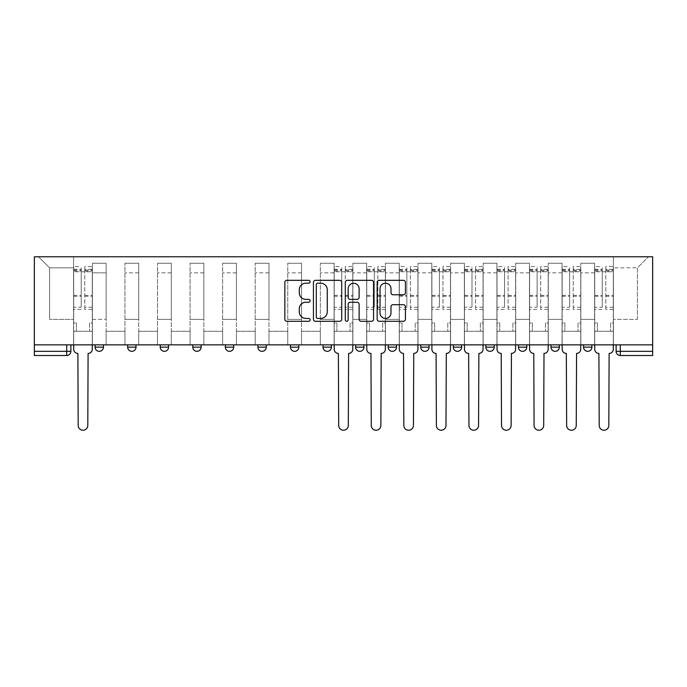 <?xml version="1.0" encoding="UTF-8"?>
<svg xmlns="http://www.w3.org/2000/svg" width="687" height="687" viewBox="0 0 687 687"><rect width="100%" height="100%" fill="white"/><g stroke="black" fill="none" stroke-linecap="round" stroke-linejoin="round"><path stroke-width="0.52" stroke-dasharray="3.44 2.58" d="M310.103 281.756A1.434 1.434 0 0 0 308.669 280.322L286.9 280.322A2.052 2.052 0 0 0 284.847 282.374L284.847 319.249A2.052 2.052 0 0 0 286.9 321.301L308.669 321.301A1.434 1.434 0 0 0 310.103 319.867A1.434 1.434 0 0 0 308.669 318.433L305.852 318.433A6.561 6.561 0 0 1 299.292 311.872L299.292 308.807A6.561 6.561 0 0 1 305.852 302.246L308.669 302.246A1.434 1.434 0 0 0 310.103 300.812A1.434 1.434 0 0 0 308.669 299.377L305.852 299.377A6.561 6.561 0 0 1 299.292 292.825L299.292 289.751A6.561 6.561 0 0 1 305.852 283.19L308.669 283.19A1.434 1.434 0 0 0 310.103 281.756M583.555 344.857L591.902 344.857L591.902 347.15A4.174 4.174 0 0 1 587.728 351.332A4.174 4.174 0 0 1 583.555 347.15L583.555 344.857L591.902 344.857M559.338 344.857L550.991 344.857L559.338 344.857L559.338 347.15L550.991 347.15A4.174 4.174 0 0 0 555.165 351.332M550.991 344.857L550.991 347.15M518.427 344.857L526.774 344.857L526.774 347.15A4.174 4.174 0 0 1 522.601 351.332A4.174 4.174 0 0 1 518.427 347.15L518.427 344.857L526.774 344.857M494.211 344.857L485.864 344.857L494.211 344.857L494.211 347.15A4.174 4.174 0 0 1 490.037 351.332M485.864 344.857L485.864 347.15L494.211 347.15M461.647 344.857L453.3 344.857L461.647 344.857L461.647 347.15L453.3 347.15A4.174 4.174 0 0 0 457.473 351.332M420.736 344.857L429.083 344.857L429.083 347.15A4.174 4.174 0 0 1 424.91 351.332A4.174 4.174 0 0 1 420.736 347.15L420.736 344.857L429.083 344.857M388.172 344.857L396.519 344.857L388.172 344.857L388.172 347.15A4.174 4.174 0 0 0 392.346 351.332A4.174 4.174 0 0 0 396.519 347.15L388.172 347.15M363.955 344.857L355.608 344.857L363.955 344.857L363.955 347.15A4.174 4.174 0 0 1 359.782 351.332A4.174 4.174 0 0 1 355.608 347.15L363.955 347.15M323.045 344.857L331.392 344.857L323.045 344.857L323.045 347.15A4.174 4.174 0 0 0 327.218 351.332A4.174 4.174 0 0 0 331.392 347.15L323.045 347.15M290.481 344.857L298.828 344.857L290.481 344.857M257.917 344.857L266.264 344.857L257.917 344.857M225.353 344.857L233.7 344.857L225.353 344.857L225.353 347.15L233.7 347.15M201.136 344.857L192.789 344.857L201.136 344.857L201.136 347.15A4.174 4.174 0 0 1 196.963 351.332M160.226 344.857L168.573 344.857L168.573 347.15A4.174 4.174 0 0 1 164.399 351.332A4.174 4.174 0 0 1 160.226 347.15L160.226 344.857L168.573 344.857M127.662 344.857L136.009 344.857L127.662 344.857M95.098 344.857L103.445 344.857L95.098 344.857L95.098 347.15L103.445 347.15M652.65 351.332L652.65 256.766L34.35 256.766L34.35 344.857L652.65 344.857L616.119 344.857L616.119 351.332A4.174 4.174 0 0 0 620.292 355.505L652.65 355.505L652.65 351.332L616.119 351.332M34.35 355.505L66.708 355.505A4.174 4.174 0 0 0 70.881 351.332L34.35 351.332L34.35 355.505M34.35 344.857L66.708 344.857L34.35 344.857L34.35 351.332M92.384 272.842L92.384 319.386L92.384 272.842L106.159 272.842L106.159 263.241L106.159 319.386L106.159 272.842L92.384 272.842M92.384 344.857L92.384 263.241L106.159 263.241L92.384 263.241L92.384 344.857L92.384 331.289L73.595 331.289L92.384 331.289L92.384 344.857L73.595 344.857L73.595 256.766L613.405 256.766L38.524 256.766L73.595 256.766L73.595 319.386L73.595 267.827L49.584 267.827L73.595 267.827L73.595 256.766L73.595 344.857L73.595 331.289L73.595 344.857L92.384 344.857M106.159 344.857L106.159 263.241L92.384 263.241L106.159 263.241L106.159 344.857L106.159 331.289L124.948 331.289L106.159 331.289L106.159 344.857L124.948 344.857L124.948 263.241L124.948 272.842L124.948 263.241L138.722 263.241L138.722 272.842L138.722 263.241L124.948 263.241L124.948 344.857L124.948 331.289L124.948 344.857L106.159 344.857M124.948 319.386L124.948 272.842L124.948 319.386L138.722 319.386L138.722 272.842L138.722 319.386L124.948 319.386M138.722 344.857L138.722 263.241L124.948 263.241L138.722 263.241L138.722 344.857L138.722 331.289L157.512 331.289L138.722 331.289L138.722 344.857L157.512 344.857L157.512 263.241L157.512 272.842L157.512 263.241L171.286 263.241L171.286 272.842L171.286 263.241L157.512 263.241L157.512 344.857L157.512 331.289L157.512 344.857L138.722 344.857M157.512 319.386L157.512 272.842L157.512 319.386L171.286 319.386L171.286 272.842L171.286 319.386L157.512 319.386M171.286 344.857L171.286 263.241L157.512 263.241L171.286 263.241L171.286 344.857L171.286 331.289L190.076 331.289L171.286 331.289L171.286 344.857L190.076 344.857L190.076 263.241L190.076 272.842L190.076 263.241L203.85 263.241L203.85 272.842L203.85 263.241L190.076 263.241L190.076 344.857L190.076 331.289L190.076 344.857L171.286 344.857M190.076 319.386L190.076 272.842L190.076 319.386L203.85 319.386L203.85 272.842L203.85 319.386L190.076 319.386M203.85 344.857L203.85 263.241L190.076 263.241L203.85 263.241L203.85 344.857L203.85 331.289L222.64 331.289L203.85 331.289L203.85 344.857L222.64 344.857L222.64 263.241L222.64 272.842L222.64 263.241L236.414 263.241L236.414 272.842L236.414 263.241L222.64 263.241L222.64 344.857L222.64 331.289L222.64 344.857L203.85 344.857M222.64 319.386L222.64 272.842L222.64 319.386L236.414 319.386L236.414 272.842L236.414 319.386L222.64 319.386M236.414 344.857L236.414 263.241L222.64 263.241L236.414 263.241L236.414 344.857L236.414 331.289L255.203 331.289L236.414 331.289L236.414 344.857L255.203 344.857L255.203 263.241L255.203 272.842L255.203 263.241L268.978 263.241L268.978 272.842L268.978 263.241L255.203 263.241L255.203 344.857L255.203 331.289L255.203 344.857L236.414 344.857M255.203 319.386L255.203 272.842L255.203 319.386L268.978 319.386L268.978 272.842L268.978 319.386L255.203 319.386M268.978 344.857L268.978 263.241L255.203 263.241L268.978 263.241L268.978 344.857L268.978 331.289L287.767 331.289L268.978 331.289L268.978 344.857L287.767 344.857L287.767 263.241L287.767 272.842L287.767 263.241L301.541 263.241L301.541 272.842L301.541 263.241L287.767 263.241L287.767 344.857L287.767 331.289L287.767 344.857L268.978 344.857M287.767 319.386L287.767 272.842L287.767 319.386L301.541 319.386L301.541 272.842L301.541 319.386L287.767 319.386M301.541 344.857L301.541 263.241L287.767 263.241L301.541 263.241L301.541 344.857L301.541 331.289L320.331 331.289L301.541 331.289L301.541 344.857L320.331 344.857L320.331 263.241L320.331 272.842L320.331 263.241L334.105 263.241L334.105 272.842L334.105 263.241L320.331 263.241L320.331 344.857L320.331 331.289L320.331 344.857L301.541 344.857M320.331 319.386L320.331 272.842L320.331 319.386L334.105 319.386L334.105 272.842L334.105 319.386L320.331 319.386M334.105 344.857L334.105 263.241L320.331 263.241L334.105 263.241L334.105 344.857L334.105 331.289L352.895 331.289L334.105 331.289L334.105 344.857L352.895 344.857L352.895 263.241L352.895 272.842L352.895 263.241L366.669 263.241L366.669 272.842L366.669 263.241L352.895 263.241L352.895 344.857L352.895 331.289L352.895 344.857L334.105 344.857M352.895 319.386L352.895 272.842L352.895 319.386L366.669 319.386L366.669 272.842L366.669 319.386L352.895 319.386M366.669 344.857L366.669 263.241L352.895 263.241L366.669 263.241L366.669 344.857L366.669 331.289L385.459 331.289L366.669 331.289L366.669 344.857L385.459 344.857L385.459 263.241L385.459 272.842L385.459 263.241L399.233 263.241L399.233 272.842L399.233 263.241L385.459 263.241L385.459 344.857L385.459 331.289L385.459 344.857L366.669 344.857M385.459 319.386L385.459 272.842L385.459 319.386L399.233 319.386L399.233 272.842L399.233 319.386L385.459 319.386M399.233 344.857L399.233 263.241L385.459 263.241L399.233 263.241L399.233 344.857L399.233 331.289L418.022 331.289L399.233 331.289L399.233 344.857L418.022 344.857L418.022 263.241L418.022 272.842L418.022 263.241L431.797 263.241L431.797 272.842L431.797 263.241L418.022 263.241L418.022 344.857L418.022 331.289L418.022 344.857L399.233 344.857M418.022 319.386L418.022 272.842L418.022 319.386L431.797 319.386L431.797 272.842L431.797 319.386L418.022 319.386M431.797 344.857L431.797 263.241L418.022 263.241L431.797 263.241L431.797 344.857L431.797 331.289L450.586 331.289L431.797 331.289L431.797 344.857L450.586 344.857L450.586 263.241L450.586 272.842L450.586 263.241L464.36 263.241L464.36 272.842L464.36 263.241L450.586 263.241L450.586 344.857L450.586 331.289L450.586 344.857L431.797 344.857M450.586 319.386L450.586 272.842L450.586 319.386L464.36 319.386L464.36 272.842L464.36 319.386L450.586 319.386M464.36 344.857L464.36 263.241L450.586 263.241L464.36 263.241L464.36 344.857L464.36 331.289L483.15 331.289L464.36 331.289L464.36 344.857L483.15 344.857L483.15 263.241L483.15 272.842L483.15 263.241L496.924 263.241L496.924 272.842L496.924 263.241L483.15 263.241L483.15 344.857L483.15 331.289L483.15 344.857L464.36 344.857M483.15 319.386L483.15 272.842L483.15 319.386L496.924 319.386L496.924 272.842L496.924 319.386L483.15 319.386M496.924 344.857L496.924 263.241L483.15 263.241L496.924 263.241L496.924 344.857L496.924 331.289L515.714 331.289L496.924 331.289L496.924 344.857L515.714 344.857L515.714 263.241L515.714 272.842L515.714 263.241L529.488 263.241L529.488 272.842L529.488 263.241L515.714 263.241L515.714 344.857L515.714 331.289L515.714 344.857L496.924 344.857M515.714 319.386L515.714 272.842L515.714 319.386L529.488 319.386L529.488 272.842L529.488 319.386L515.714 319.386M529.488 344.857L529.488 263.241L515.714 263.241L529.488 263.241L529.488 344.857L529.488 331.289L548.278 331.289L529.488 331.289L529.488 344.857L548.278 344.857L548.278 263.241L548.278 272.842L548.278 263.241L562.052 263.241L562.052 272.842L562.052 263.241L548.278 263.241L548.278 344.857L548.278 331.289L548.278 344.857L529.488 344.857M548.278 319.386L548.278 272.842L548.278 319.386L562.052 319.386L562.052 272.842L562.052 319.386L548.278 319.386M562.052 344.857L562.052 263.241L548.278 263.241L562.052 263.241L562.052 344.857L562.052 331.289L580.841 331.289L562.052 331.289L562.052 344.857L580.841 344.857L580.841 263.241L580.841 272.842L580.841 263.241L594.616 263.241L594.616 272.842L594.616 263.241L580.841 263.241L580.841 344.857L580.841 331.289L580.841 344.857L562.052 344.857M580.841 319.386L580.841 272.842L580.841 319.386L594.616 319.386L594.616 272.842L594.616 319.386L580.841 319.386M594.616 344.857L594.616 263.241L580.841 263.241L594.616 263.241L594.616 344.857L594.616 331.289L613.405 331.289L594.616 331.289L594.616 344.857L613.405 344.857L613.405 256.766L648.476 256.766L613.405 256.766L613.405 267.827L637.416 267.827L613.405 267.827L613.405 319.386L613.405 256.766L613.405 344.857L594.616 344.857L613.405 344.857L613.405 331.289L613.405 344.857L594.616 344.857M92.384 319.386L106.159 319.386L92.384 319.386M49.584 319.386L49.584 267.827L49.584 319.386L73.595 319.386L49.584 319.386M637.416 319.386L637.416 267.827L648.476 256.766L637.416 267.827L637.416 319.386L613.405 319.386L637.416 319.386M652.65 344.857L616.119 344.857M66.708 344.857L70.881 344.857L66.708 344.857L66.708 355.505M266.264 347.15L257.917 347.15A4.174 4.174 0 0 0 262.091 351.332M298.828 347.15L290.481 347.15A4.174 4.174 0 0 0 294.654 351.332M38.524 256.766L49.584 267.827L38.524 256.766M341.705 319.249L341.705 282.374A2.052 2.052 0 0 0 339.661 280.322L315.479 280.322A2.052 2.052 0 0 0 313.435 282.374L313.435 319.249A2.052 2.052 0 0 0 315.479 321.301L339.661 321.301A2.052 2.052 0 0 0 341.705 319.249M317.738 283.19A1.434 1.434 0 0 0 316.303 284.624L316.303 316.999A1.434 1.434 0 0 0 317.738 318.433L320.709 318.433A6.561 6.561 0 0 0 327.261 311.872L327.261 289.751A6.561 6.561 0 0 0 320.709 283.19L317.738 283.19M347.339 280.322L371.521 280.322A2.052 2.052 0 0 1 373.565 282.374L373.565 319.249A2.052 2.052 0 0 1 371.521 321.301L361.173 321.301A2.052 2.052 0 0 1 359.121 319.249L359.121 304.298A2.052 2.052 0 0 0 357.077 302.246L350.207 302.246A2.052 2.052 0 0 0 348.163 304.298L348.163 319.867A1.434 1.434 0 0 1 346.729 321.301A1.434 1.434 0 0 1 345.295 319.867L345.295 282.374A2.052 2.052 0 0 1 347.339 280.322M359.121 288.772A5.479 5.479 0 0 0 353.642 283.293A5.479 5.479 0 0 0 348.163 288.772L348.163 297.325A2.052 2.052 0 0 0 350.207 299.377L357.077 299.377A2.052 2.052 0 0 0 359.121 297.325L359.121 288.772M393.033 294.766L403.381 294.766A2.052 2.052 0 0 0 405.433 292.722L405.433 282.374A2.052 2.052 0 0 0 403.381 280.322L379.207 280.322A2.052 2.052 0 0 0 377.154 282.374L377.154 319.249A2.052 2.052 0 0 0 379.207 321.301L403.381 321.301A2.052 2.052 0 0 0 405.433 319.249L405.433 306.754A2.052 2.052 0 0 0 403.381 304.702L393.033 304.702A2.052 2.052 0 0 0 390.989 306.754L390.989 312.954A5.479 5.479 0 0 1 385.501 318.433A5.479 5.479 0 0 1 380.023 312.954L380.023 288.669A5.479 5.479 0 0 1 385.501 283.19A5.479 5.479 0 0 1 390.989 288.669L390.989 292.722A2.052 2.052 0 0 0 393.033 294.766M88.099 353.419L87.79 425.433A4.8 4.8 0 0 1 82.99 430.234A4.8 4.8 0 0 1 78.189 425.433L77.871 353.419A4.174 4.174 0 0 1 73.698 349.236L73.698 269.295L73.698 307.244L81.212 307.244L81.212 269.295L81.212 271.794L92.273 271.794L92.273 269.295L92.273 309.373L92.273 266.582L92.273 349.236A4.174 4.174 0 0 1 88.099 353.419M92.273 344.857L92.273 331.289L89.559 331.289L92.273 331.289L92.273 322.942L89.559 322.942L89.559 331.289L89.559 322.942L92.273 322.942L92.273 271.794L84.759 271.794L84.759 269.295L92.273 269.295M73.698 344.857L73.698 322.942L76.412 322.942L76.412 331.289L73.698 331.289L76.412 331.289L76.412 322.942L73.698 322.942L73.698 271.794L84.759 271.794L84.759 266.582L92.273 266.582M92.273 307.244L84.759 307.244L84.759 269.295M84.759 307.244L84.759 309.373L92.273 309.373M84.759 309.373L84.759 266.582M81.212 307.244L81.212 266.582L81.212 271.794L73.698 271.794L73.698 266.582L81.212 266.582M73.698 307.244L73.698 309.373L81.212 309.373M73.698 309.373L73.698 266.582M348.618 353.419L348.3 425.433A4.8 4.8 0 0 1 343.5 430.234A4.8 4.8 0 0 1 338.7 425.433L338.382 353.419A4.174 4.174 0 0 1 334.208 349.236L334.208 269.295L334.208 307.244L341.722 307.244L341.722 269.295L341.722 271.794L352.792 271.794L352.792 269.295L352.792 309.373L352.792 266.582L352.792 349.236A4.174 4.174 0 0 1 348.618 353.419M352.792 344.857L352.792 331.289L350.078 331.289L352.792 331.289L352.792 322.942L350.078 322.942L350.078 331.289L350.078 322.942L352.792 322.942L352.792 271.794L345.278 271.794L345.278 269.295L352.792 269.295M334.208 344.857L334.208 322.942L336.922 322.942L336.922 331.289L334.208 331.289L336.922 331.289L336.922 322.942L334.208 322.942L334.208 271.794L345.278 271.794L345.278 266.582L352.792 266.582M352.792 307.244L345.278 307.244L345.278 269.295M345.278 307.244L345.278 309.373L352.792 309.373M345.278 309.373L345.278 266.582M341.722 307.244L341.722 266.582L341.722 271.794L334.208 271.794L334.208 266.582L341.722 266.582M334.208 307.244L334.208 309.373L341.722 309.373M334.208 309.373L334.208 266.582M381.182 353.419L380.864 425.433A4.8 4.8 0 0 1 376.064 430.234A4.8 4.8 0 0 1 371.263 425.433L370.946 353.419A4.174 4.174 0 0 1 366.772 349.236L366.772 269.295L366.772 307.244L374.286 307.244L374.286 269.295L374.286 271.794L385.355 271.794L385.355 269.295L385.355 309.373L385.355 266.582L385.355 349.236A4.174 4.174 0 0 1 381.182 353.419M385.355 344.857L385.355 331.289L382.642 331.289L385.355 331.289L385.355 322.942L382.642 322.942L382.642 331.289L382.642 322.942L385.355 322.942L385.355 271.794L377.841 271.794L377.841 269.295L385.355 269.295M366.772 344.857L366.772 322.942L369.486 322.942L369.486 331.289L366.772 331.289L369.486 331.289L369.486 322.942L366.772 322.942L366.772 271.794L377.841 271.794L377.841 266.582L385.355 266.582M385.355 307.244L377.841 307.244L377.841 269.295M377.841 307.244L377.841 309.373L385.355 309.373M377.841 309.373L377.841 266.582M374.286 307.244L374.286 266.582L374.286 271.794L366.772 271.794L366.772 266.582L374.286 266.582M366.772 307.244L366.772 309.373L374.286 309.373M366.772 309.373L366.772 266.582M413.746 353.419L413.428 425.433A4.8 4.8 0 0 1 408.628 430.234A4.8 4.8 0 0 1 403.827 425.433L403.518 353.419A4.174 4.174 0 0 1 399.336 349.236L399.336 269.295L399.336 307.244L406.85 307.244L406.85 269.295L406.85 271.794L417.919 271.794L417.919 269.295L417.919 309.373L417.919 266.582L417.919 349.236A4.174 4.174 0 0 1 413.746 353.419M417.919 344.857L417.919 331.289L415.206 331.289L417.919 331.289L417.919 322.942L415.206 322.942L415.206 331.289L415.206 322.942L417.919 322.942L417.919 271.794L410.405 271.794L410.405 269.295L417.919 269.295M399.336 344.857L399.336 322.942L402.05 322.942L402.05 331.289L399.336 331.289L402.05 331.289L402.05 322.942L399.336 322.942L399.336 271.794L410.405 271.794L410.405 266.582L417.919 266.582M417.919 307.244L410.405 307.244L410.405 269.295M410.405 307.244L410.405 309.373L417.919 309.373M410.405 309.373L410.405 266.582M406.85 307.244L406.85 266.582L406.85 271.794L399.336 271.794L399.336 266.582L406.85 266.582M399.336 307.244L399.336 309.373L406.85 309.373M399.336 309.373L399.336 266.582M446.31 353.419L445.992 425.433A4.8 4.8 0 0 1 441.191 430.234A4.8 4.8 0 0 1 436.391 425.433L436.082 353.419A4.174 4.174 0 0 1 431.9 349.236L431.9 269.295L431.9 307.244L439.414 307.244L439.414 269.295L439.414 271.794L450.483 271.794L450.483 269.295L450.483 309.373L450.483 266.582L450.483 349.236A4.174 4.174 0 0 1 446.31 353.419M450.483 344.857L450.483 331.289L447.769 331.289L450.483 331.289L450.483 322.942L447.769 322.942L447.769 331.289L447.769 322.942L450.483 322.942L450.483 271.794L442.969 271.794L442.969 269.295L450.483 269.295M431.9 344.857L431.9 322.942L434.613 322.942L434.613 331.289L431.9 331.289L434.613 331.289L434.613 322.942L431.9 322.942L431.9 271.794L442.969 271.794L442.969 266.582L450.483 266.582M450.483 307.244L442.969 307.244L442.969 269.295M442.969 307.244L442.969 309.373L450.483 309.373M442.969 309.373L442.969 266.582M439.414 307.244L439.414 266.582L439.414 271.794L431.9 271.794L431.9 266.582L439.414 266.582M431.9 307.244L431.9 309.373L439.414 309.373M431.9 309.373L431.9 266.582M478.873 353.419L478.556 425.433A4.8 4.8 0 0 1 473.755 430.234A4.8 4.8 0 0 1 468.955 425.433L468.646 353.419A4.174 4.174 0 0 1 464.464 349.236L464.464 269.295L464.464 307.244L471.986 307.244L471.986 269.295L471.986 271.794L483.047 271.794L483.047 269.295L483.047 309.373L483.047 266.582L483.047 349.236A4.174 4.174 0 0 1 478.873 353.419M483.047 344.857L483.047 331.289L480.333 331.289L483.047 331.289L483.047 322.942L480.333 322.942L480.333 331.289L480.333 322.942L483.047 322.942L483.047 271.794L475.533 271.794L475.533 269.295L483.047 269.295M464.464 344.857L464.464 322.942L467.177 322.942L467.177 331.289L464.464 331.289L467.177 331.289L467.177 322.942L464.464 322.942L464.464 271.794L475.533 271.794L475.533 266.582L483.047 266.582M483.047 307.244L475.533 307.244L475.533 269.295M475.533 307.244L475.533 309.373L483.047 309.373M475.533 309.373L475.533 266.582M471.986 307.244L471.986 266.582L471.986 271.794L464.464 271.794L464.464 266.582L471.986 266.582M464.464 307.244L464.464 309.373L471.986 309.373M464.464 309.373L464.464 266.582M511.437 353.419L511.119 425.433A4.8 4.8 0 0 1 506.319 430.234A4.8 4.8 0 0 1 501.519 425.433L501.209 353.419A4.174 4.174 0 0 1 497.027 349.236L497.027 269.295L497.027 307.244L504.55 307.244L504.55 269.295L504.55 271.794L515.611 271.794L515.611 269.295L515.611 309.373L515.611 266.582L515.611 349.236A4.174 4.174 0 0 1 511.437 353.419M515.611 344.857L515.611 331.289L512.897 331.289L515.611 331.289L515.611 322.942L512.897 322.942L512.897 331.289L512.897 322.942L515.611 322.942L515.611 271.794L508.097 271.794L508.097 269.295L515.611 269.295M497.027 344.857L497.027 322.942L499.741 322.942L499.741 331.289L497.027 331.289L499.741 331.289L499.741 322.942L497.027 322.942L497.027 271.794L508.097 271.794L508.097 266.582L515.611 266.582M515.611 307.244L508.097 307.244L508.097 269.295M508.097 307.244L508.097 309.373L515.611 309.373M508.097 309.373L508.097 266.582M504.55 307.244L504.55 266.582L504.55 271.794L497.027 271.794L497.027 266.582L504.55 266.582M497.027 307.244L497.027 309.373L504.55 309.373M497.027 309.373L497.027 266.582M544.001 353.419L543.683 425.433A4.8 4.8 0 0 1 538.883 430.234A4.8 4.8 0 0 1 534.082 425.433L533.773 353.419A4.174 4.174 0 0 1 529.591 349.236L529.591 269.295L529.591 307.244L537.114 307.244L537.114 269.295L537.114 271.794L548.174 271.794L548.174 269.295L548.174 309.373L548.174 266.582L548.174 349.236A4.174 4.174 0 0 1 544.001 353.419M548.174 344.857L548.174 331.289L545.461 331.289L548.174 331.289L548.174 322.942L545.461 322.942L545.461 331.289L545.461 322.942L548.174 322.942L548.174 271.794L540.66 271.794L540.66 269.295L548.174 269.295M529.591 344.857L529.591 322.942L532.305 322.942L532.305 331.289L529.591 331.289L532.305 331.289L532.305 322.942L529.591 322.942L529.591 271.794L540.66 271.794L540.66 266.582L548.174 266.582M548.174 307.244L540.66 307.244L540.66 269.295M540.66 307.244L540.66 309.373L548.174 309.373M540.66 309.373L540.66 266.582M537.114 307.244L537.114 266.582L537.114 271.794L529.591 271.794L529.591 266.582L537.114 266.582M529.591 307.244L529.591 309.373L537.114 309.373M529.591 309.373L529.591 266.582M576.565 353.419L576.247 425.433A4.8 4.8 0 0 1 571.447 430.234A4.8 4.8 0 0 1 566.646 425.433L566.337 353.419A4.174 4.174 0 0 1 562.164 349.236L562.164 269.295L562.164 307.244L569.678 307.244L569.678 269.295L569.678 271.794L580.738 271.794L580.738 269.295L580.738 309.373L580.738 266.582L580.738 349.236A4.174 4.174 0 0 1 576.565 353.419M580.738 344.857L580.738 331.289L578.025 331.289L580.738 331.289L580.738 322.942L578.025 322.942L578.025 331.289L578.025 322.942L580.738 322.942L580.738 271.794L573.224 271.794L573.224 269.295L580.738 269.295M562.164 344.857L562.164 322.942L564.877 322.942L564.877 331.289L562.164 331.289L564.877 331.289L564.877 322.942L562.164 322.942L562.164 271.794L573.224 271.794L573.224 266.582L580.738 266.582M580.738 307.244L573.224 307.244L573.224 269.295M573.224 307.244L573.224 309.373L580.738 309.373M573.224 309.373L573.224 266.582M569.678 307.244L569.678 266.582L569.678 271.794L562.164 271.794L562.164 266.582L569.678 266.582M562.164 307.244L562.164 309.373L569.678 309.373M562.164 309.373L562.164 266.582M609.129 353.419L608.811 425.433A4.8 4.8 0 0 1 604.01 430.234A4.8 4.8 0 0 1 599.21 425.433L598.901 353.419A4.174 4.174 0 0 1 594.727 349.236L594.727 269.295L594.727 307.244L602.241 307.244L602.241 269.295L602.241 271.794L613.302 271.794L613.302 269.295L613.302 309.373L613.302 266.582L613.302 349.236A4.174 4.174 0 0 1 609.129 353.419M613.302 344.857L613.302 331.289L610.588 331.289L613.302 331.289L613.302 322.942L610.588 322.942L610.588 331.289L610.588 322.942L613.302 322.942L613.302 271.794L605.788 271.794L605.788 269.295L613.302 269.295M594.727 344.857L594.727 322.942L597.441 322.942L597.441 331.289L594.727 331.289L597.441 331.289L597.441 322.942L594.727 322.942L594.727 271.794L605.788 271.794L605.788 266.582L613.302 266.582M613.302 307.244L605.788 307.244L605.788 269.295M605.788 307.244L605.788 309.373L613.302 309.373M605.788 309.373L605.788 266.582M602.241 307.244L602.241 266.582L602.241 271.794L594.727 271.794L594.727 266.582L602.241 266.582M594.727 307.244L594.727 309.373L602.241 309.373M594.727 309.373L594.727 266.582M591.902 347.15L583.555 347.15M526.774 347.15L518.427 347.15M429.083 347.15L420.736 347.15M201.136 347.15L192.789 347.15M168.573 347.15L160.226 347.15M136.009 347.15L127.662 347.15M594.616 272.842L580.841 272.842L594.616 272.842M562.052 272.842L548.278 272.842L562.052 272.842M529.488 272.842L515.714 272.842L529.488 272.842M496.924 272.842L483.15 272.842L496.924 272.842M464.36 272.842L450.586 272.842L464.36 272.842M431.797 272.842L418.022 272.842L431.797 272.842M399.233 272.842L385.459 272.842L399.233 272.842M366.669 272.842L352.895 272.842L366.669 272.842M334.105 272.842L320.331 272.842L334.105 272.842M301.541 272.842L287.767 272.842L301.541 272.842M268.978 272.842L255.203 272.842L268.978 272.842M236.414 272.842L222.64 272.842L236.414 272.842M203.85 272.842L190.076 272.842L203.85 272.842M171.286 272.842L157.512 272.842L171.286 272.842M138.722 272.842L124.948 272.842L138.722 272.842M620.292 344.857L620.292 355.505M84.759 270.961L92.273 270.961M84.759 296.286L92.273 296.286M84.759 295.376L92.273 295.376M84.759 270.051L92.273 270.051M73.698 270.961L81.212 270.961M73.698 296.286L81.212 296.286M73.698 295.376L81.212 295.376M73.698 270.051L81.212 270.051M345.278 270.961L352.792 270.961M345.278 296.286L352.792 296.286M345.278 295.376L352.792 295.376M345.278 270.051L352.792 270.051M334.208 270.961L341.722 270.961M334.208 296.286L341.722 296.286M334.208 295.376L341.722 295.376M334.208 270.051L341.722 270.051M377.841 270.961L385.355 270.961M377.841 296.286L385.355 296.286M377.841 295.376L385.355 295.376M377.841 270.051L385.355 270.051M366.772 270.961L374.286 270.961M366.772 296.286L374.286 296.286M366.772 295.376L374.286 295.376M366.772 270.051L374.286 270.051M410.405 270.961L417.919 270.961M410.405 296.286L417.919 296.286M410.405 295.376L417.919 295.376M410.405 270.051L417.919 270.051M399.336 270.961L406.85 270.961M399.336 296.286L406.85 296.286M399.336 295.376L406.85 295.376M399.336 270.051L406.85 270.051M442.969 270.961L450.483 270.961M442.969 296.286L450.483 296.286M442.969 295.376L450.483 295.376M442.969 270.051L450.483 270.051M431.9 270.961L439.414 270.961M431.9 296.286L439.414 296.286M431.9 295.376L439.414 295.376M431.9 270.051L439.414 270.051M475.533 270.961L483.047 270.961M475.533 296.286L483.047 296.286M475.533 295.376L483.047 295.376M475.533 270.051L483.047 270.051M464.464 270.961L471.986 270.961M464.464 296.286L471.986 296.286M464.464 295.376L471.986 295.376M464.464 270.051L471.986 270.051M508.097 270.961L515.611 270.961M508.097 296.286L515.611 296.286M508.097 295.376L515.611 295.376M508.097 270.051L515.611 270.051M497.027 270.961L504.55 270.961M497.027 296.286L504.55 296.286M497.027 295.376L504.55 295.376M497.027 270.051L504.55 270.051M540.66 270.961L548.174 270.961M540.66 296.286L548.174 296.286M540.66 295.376L548.174 295.376M540.66 270.051L548.174 270.051M529.591 270.961L537.114 270.961M529.591 296.286L537.114 296.286M529.591 295.376L537.114 295.376M529.591 270.051L537.114 270.051M573.224 270.961L580.738 270.961M573.224 296.286L580.738 296.286M573.224 295.376L580.738 295.376M573.224 270.051L580.738 270.051M562.164 270.961L569.678 270.961M562.164 296.286L569.678 296.286M562.164 295.376L569.678 295.376M562.164 270.051L569.678 270.051M605.788 270.961L613.302 270.961M605.788 296.286L613.302 296.286M605.788 295.376L613.302 295.376M605.788 270.051L613.302 270.051M594.727 270.961L602.241 270.961M594.727 296.286L602.241 296.286M594.727 295.376L602.241 295.376M594.727 270.051L602.241 270.051M73.698 269.295L81.212 269.295M334.208 269.295L341.722 269.295M366.772 269.295L374.286 269.295M399.336 269.295L406.85 269.295M431.9 269.295L439.414 269.295M464.464 269.295L471.986 269.295M497.027 269.295L504.55 269.295M529.591 269.295L537.114 269.295M562.164 269.295L569.678 269.295M594.727 269.295L602.241 269.295"/><path stroke-width="1.03" d="M310.103 281.756A1.434 1.434 0 0 0 308.669 280.322L286.9 280.322A2.052 2.052 0 0 0 284.847 282.374L284.847 319.249A2.052 2.052 0 0 0 286.9 321.301L308.669 321.301A1.434 1.434 0 0 0 310.103 319.867A1.434 1.434 0 0 0 308.669 318.433L305.852 318.433A6.561 6.561 0 0 1 299.292 311.872L299.292 308.807A6.561 6.561 0 0 1 305.852 302.246L308.669 302.246A1.434 1.434 0 0 0 310.103 300.812A1.434 1.434 0 0 0 308.669 299.377L305.852 299.377A6.561 6.561 0 0 1 299.292 292.825L299.292 289.751A6.561 6.561 0 0 1 305.852 283.19L308.669 283.19A1.434 1.434 0 0 0 310.103 281.756M453.3 344.857L453.3 347.15L461.647 347.15A4.174 4.174 0 0 1 457.473 351.332A4.174 4.174 0 0 1 453.3 347.15L453.3 344.857M355.608 344.857L355.608 347.15L363.955 347.15A4.174 4.174 0 0 1 359.782 351.332A4.174 4.174 0 0 1 355.608 347.15L355.608 344.857M290.481 344.857L290.481 347.15L298.828 347.15A4.174 4.174 0 0 1 294.654 351.332A4.174 4.174 0 0 1 290.481 347.15L290.481 344.857M257.917 344.857L257.917 347.15L266.264 347.15A4.174 4.174 0 0 1 262.091 351.332A4.174 4.174 0 0 1 257.917 347.15L257.917 344.857M192.789 347.15L192.789 344.857L192.789 347.15A4.174 4.174 0 0 0 196.963 351.332A4.174 4.174 0 0 1 192.789 347.15L201.136 347.15A4.174 4.174 0 0 1 196.963 351.332M127.662 347.15L127.662 344.857L127.662 347.15A4.174 4.174 0 0 0 131.835 351.332A4.174 4.174 0 0 1 127.662 347.15L136.009 347.15A4.174 4.174 0 0 1 131.835 351.332A4.174 4.174 0 0 0 136.009 347.15L136.009 344.857L136.009 347.15M403.381 294.766A2.052 2.052 0 0 0 405.433 292.722L405.433 282.374A2.052 2.052 0 0 0 403.381 280.322L379.207 280.322A2.052 2.052 0 0 0 377.154 282.374L377.154 319.249A2.052 2.052 0 0 0 379.207 321.301L403.381 321.301A2.052 2.052 0 0 0 405.433 319.249L405.433 306.754A2.052 2.052 0 0 0 403.381 304.702L393.033 304.702A2.052 2.052 0 0 0 390.989 306.754L390.989 312.954A5.479 5.479 0 0 1 385.501 318.433A5.479 5.479 0 0 1 380.023 312.954L380.023 288.669A5.479 5.479 0 0 1 385.501 283.19A5.479 5.479 0 0 1 390.989 288.669L390.989 292.722A2.052 2.052 0 0 0 393.033 294.766L403.381 294.766M652.65 344.857L34.35 344.857L34.35 256.766L652.65 256.766L652.65 355.505L620.292 355.505A4.174 4.174 0 0 1 616.119 351.332L652.65 351.332M341.705 282.374A2.052 2.052 0 0 0 339.661 280.322L315.479 280.322A2.052 2.052 0 0 0 313.435 282.374L313.435 319.249A2.052 2.052 0 0 0 315.479 321.301L339.661 321.301A2.052 2.052 0 0 0 341.705 319.249L341.705 282.374M347.339 280.322L371.521 280.322A2.052 2.052 0 0 1 373.565 282.374L373.565 319.249A2.052 2.052 0 0 1 371.521 321.301L361.173 321.301A2.052 2.052 0 0 1 359.121 319.249L359.121 304.298A2.052 2.052 0 0 0 357.077 302.246L350.207 302.246A2.052 2.052 0 0 0 348.163 304.298L348.163 319.867A1.434 1.434 0 0 1 346.729 321.301A1.434 1.434 0 0 1 345.295 319.867L345.295 282.374A2.052 2.052 0 0 1 347.339 280.322M616.119 344.857L616.119 351.332M70.881 344.857L70.881 351.332L70.881 344.857M66.708 355.505L34.35 355.505L34.35 351.332L70.881 351.332A4.174 4.174 0 0 1 66.708 355.505L66.708 344.857M34.35 344.857L34.35 351.332M591.902 344.857L591.902 347.15A4.174 4.174 0 0 1 587.728 351.332A4.174 4.174 0 0 1 583.555 347.15L591.902 347.15M583.555 344.857L583.555 347.15M559.338 344.857L559.338 347.15A4.174 4.174 0 0 1 555.165 351.332A4.174 4.174 0 0 1 550.991 347.15L559.338 347.15A4.174 4.174 0 0 1 555.165 351.332M550.991 344.857L550.991 347.15M526.774 344.857L526.774 347.15A4.174 4.174 0 0 1 522.601 351.332A4.174 4.174 0 0 1 518.427 347.15L526.774 347.15M518.427 344.857L518.427 347.15M494.211 344.857L494.211 347.15A4.174 4.174 0 0 1 490.037 351.332A4.174 4.174 0 0 1 485.864 347.15A4.174 4.174 0 0 0 490.037 351.332M485.864 344.857L485.864 347.15L494.211 347.15M461.647 344.857L461.647 347.15A4.174 4.174 0 0 1 457.473 351.332M429.083 344.857L429.083 347.15A4.174 4.174 0 0 1 424.91 351.332A4.174 4.174 0 0 1 420.736 347.15L429.083 347.15M420.736 344.857L420.736 347.15M396.519 344.857L396.519 347.15A4.174 4.174 0 0 1 392.346 351.332A4.174 4.174 0 0 1 388.172 347.15L396.519 347.15L396.519 344.857M388.172 344.857L388.172 347.15M363.955 344.857L363.955 347.15M331.392 344.857L331.392 347.15A4.174 4.174 0 0 1 327.218 351.332A4.174 4.174 0 0 1 323.045 347.15L331.392 347.15L331.392 344.857M323.045 344.857L323.045 347.15M298.828 347.15L298.828 344.857L298.828 347.15A4.174 4.174 0 0 1 294.654 351.332M266.264 347.15L266.264 344.857L266.264 347.15A4.174 4.174 0 0 1 262.091 351.332M233.7 344.857L233.7 347.15A4.174 4.174 0 0 1 229.527 351.332A4.174 4.174 0 0 1 225.353 347.15A4.174 4.174 0 0 0 229.527 351.332A4.174 4.174 0 0 0 233.7 347.15L233.7 344.857M225.353 344.857L225.353 347.15L233.7 347.15M201.136 344.857L201.136 347.15M168.573 344.857L168.573 347.15A4.174 4.174 0 0 1 164.399 351.332A4.174 4.174 0 0 1 160.226 347.15L168.573 347.15M160.226 344.857L160.226 347.15M103.445 344.857L103.445 347.15A4.174 4.174 0 0 1 99.272 351.332A4.174 4.174 0 0 1 95.098 347.15A4.174 4.174 0 0 0 99.272 351.332A4.174 4.174 0 0 0 103.445 347.15L103.445 344.857M95.098 344.857L95.098 347.15L103.445 347.15M317.738 283.19A1.434 1.434 0 0 0 316.303 284.624L316.303 316.999A1.434 1.434 0 0 0 317.738 318.433L320.709 318.433A6.561 6.561 0 0 0 327.261 311.872L327.261 289.751A6.561 6.561 0 0 0 320.709 283.19L317.738 283.19M359.121 288.772A5.479 5.479 0 0 0 353.642 283.293A5.479 5.479 0 0 0 348.163 288.772L348.163 297.325A2.052 2.052 0 0 0 350.207 299.377L357.077 299.377A2.052 2.052 0 0 0 359.121 297.325L359.121 288.772M73.698 344.857L73.698 349.236A4.174 4.174 0 0 0 77.871 353.419L78.189 425.433A4.8 4.8 0 0 0 82.99 430.234A4.8 4.8 0 0 0 87.79 425.433L88.099 353.419A4.174 4.174 0 0 0 92.273 349.236L92.273 344.857M334.208 344.857L334.208 349.236A4.174 4.174 0 0 0 338.382 353.419L338.7 425.433A4.8 4.8 0 0 0 343.5 430.234A4.8 4.8 0 0 0 348.3 425.433L348.618 353.419A4.174 4.174 0 0 0 352.792 349.236L352.792 344.857M366.772 344.857L366.772 349.236A4.174 4.174 0 0 0 370.946 353.419L371.263 425.433A4.8 4.8 0 0 0 376.064 430.234A4.8 4.8 0 0 0 380.864 425.433L381.182 353.419A4.174 4.174 0 0 0 385.355 349.236L385.355 344.857M399.336 344.857L399.336 349.236A4.174 4.174 0 0 0 403.518 353.419L403.827 425.433A4.8 4.8 0 0 0 408.628 430.234A4.8 4.8 0 0 0 413.428 425.433L413.746 353.419A4.174 4.174 0 0 0 417.919 349.236L417.919 344.857M431.9 344.857L431.9 349.236A4.174 4.174 0 0 0 436.082 353.419L436.391 425.433A4.8 4.8 0 0 0 441.191 430.234A4.8 4.8 0 0 0 445.992 425.433L446.31 353.419A4.174 4.174 0 0 0 450.483 349.236L450.483 344.857M464.464 344.857L464.464 349.236A4.174 4.174 0 0 0 468.646 353.419L468.955 425.433A4.8 4.8 0 0 0 473.755 430.234A4.8 4.8 0 0 0 478.556 425.433L478.873 353.419A4.174 4.174 0 0 0 483.047 349.236L483.047 344.857M497.027 344.857L497.027 349.236A4.174 4.174 0 0 0 501.209 353.419L501.519 425.433A4.8 4.8 0 0 0 506.319 430.234A4.8 4.8 0 0 0 511.119 425.433L511.437 353.419A4.174 4.174 0 0 0 515.611 349.236L515.611 344.857M529.591 344.857L529.591 349.236A4.174 4.174 0 0 0 533.773 353.419L534.082 425.433A4.8 4.8 0 0 0 538.883 430.234A4.8 4.8 0 0 0 543.683 425.433L544.001 353.419A4.174 4.174 0 0 0 548.174 349.236L548.174 344.857M562.164 344.857L562.164 349.236A4.174 4.174 0 0 0 566.337 353.419L566.646 425.433A4.8 4.8 0 0 0 571.447 430.234A4.8 4.8 0 0 0 576.247 425.433L576.565 353.419A4.174 4.174 0 0 0 580.738 349.236L580.738 344.857M594.727 344.857L594.727 349.236A4.174 4.174 0 0 0 598.901 353.419L599.21 425.433A4.8 4.8 0 0 0 604.01 430.234A4.8 4.8 0 0 0 608.811 425.433L609.129 353.419A4.174 4.174 0 0 0 613.302 349.236L613.302 344.857M620.292 344.857L620.292 355.505"/></g></svg>
